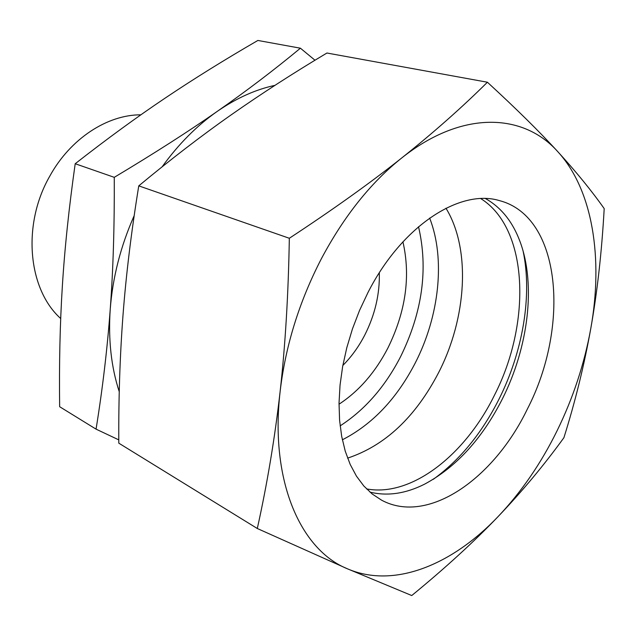 <?xml version="1.0" encoding="UTF-8"?>
<svg xmlns="http://www.w3.org/2000/svg" width="636" height="636" viewBox="0 0 636 636"><rect width="100%" height="100%" fill="white"/><g stroke="black" fill="none" stroke-linecap="round" stroke-linejoin="round"><path stroke-width="0.95" d="M60.698 318.525C28.127 289.42 21.767 225.017 49.695 176.307C70.262 138.68 107.381 114.655 140.866 114.822M379.31 272.796C379.851 294.023 375.002 314.78 364.762 335.069C358.76 346.676 351.454 356.804 342.844 365.446M402.93 241.831C410.777 276.31 405.752 311.727 387.865 348.083C375.248 372.418 358.966 391.124 339.02 404.202M429.642 218.053C445.645 258.908 439.261 316.132 415.316 362.846C396.769 398.708 372.45 424.355 342.359 439.81M418.52 226.726C428.37 268.956 422.376 312.308 400.537 356.772C385.034 386.815 364.897 409.854 340.133 425.882M119.258 391.752C111.181 366.996 108.176 339.489 110.235 309.223C107.325 348.663 102.603 388.636 96.06 429.149L59.649 406.714C59.092 363.744 59.999 323.517 62.36 286.025C64.665 248.676 68.942 207.908 75.199 163.73C107.158 138.751 137.185 116.849 165.281 98.016C193.527 79.039 224.389 59.848 257.874 40.458L300.415 48.201C274.108 69.992 246.442 91.02 217.417 111.26C188.598 131.398 154.214 153.419 114.273 177.333C114.512 225.971 113.168 269.934 110.235 309.223C112.659 277.423 120.649 246.227 134.196 215.612M96.06 429.149L118.789 439.873M314.995 60.237L300.415 48.201M75.199 163.73L114.273 177.333M162.093 166.847C178.589 144.014 197.025 125.491 217.417 111.26C236.457 98.143 255.624 89.509 274.911 85.367M523.11 251.125C532.467 295.374 522.856 351.47 499.18 398.788C481.913 433.14 459.947 459.979 433.291 479.321M445.971 208.218C471.069 249.264 466.713 317.825 438.697 372.465C415.483 417.089 385.114 445.645 347.606 458.135M480.808 198.615C528.762 228.682 531.529 323.207 494.379 395.354C465.298 454.756 411.572 497.408 366.551 488.909M485.514 198.591C501.152 207.415 512.648 221.725 520.01 241.537C536.148 284.666 528.325 347.224 502.496 398.685C482.231 438.681 456.227 467.198 424.482 484.219C405.601 493.703 387.427 496.334 369.977 492.129M367.91 292.64C401.785 225.836 460.003 188.518 499.427 200.61C561.453 216.582 570.102 326.483 527.419 408.932C493.949 478.622 427.972 525.296 381.536 500.142L372.243 494.021L363.824 485.999L356.438 476.118L350.205 464.463L345.245 451.163L341.683 436.368L339.584 420.269L339.028 403.089L340.045 385.082L342.645 366.511L346.803 347.685L352.455 328.892L359.531 310.44L367.91 292.64M557.16 430.612C541.005 463.453 521.305 492.113 498.068 516.615C522.259 491.246 544.209 464.932 563.909 437.687C575.262 401.531 584.222 365.112 590.804 328.422C597.307 291.789 601.767 251.848 604.2 208.608C591.695 190.872 576.28 171.951 557.955 151.853C539.694 131.867 516.178 108.661 487.407 82.227C461.712 107.715 433.108 132.988 401.61 158.062C370.176 183.001 332.747 209.745 289.324 238.269C288.402 293.983 285.333 345.07 280.126 391.538C285.445 345.984 299.19 301.71 321.379 258.717C344.02 216.192 370.764 182.643 401.61 158.062C462.189 109.782 523.611 113.041 557.955 151.853C593.102 190.283 603.278 259.051 590.804 328.422C584.436 363.689 573.219 397.754 557.16 430.612M257.302 528.508L347.447 568.807C300.677 549.925 269.72 481.07 280.126 391.538C274.839 438.077 267.231 483.742 257.302 528.508L118.797 443.165C118.527 398.637 119.918 356.049 122.986 315.4C126.063 274.887 131.326 231.711 138.767 185.863C170.814 159.27 201.652 135.579 231.281 114.79C261.094 93.882 292.981 73.291 326.928 53.019L487.407 82.227M289.324 238.269L138.767 185.863M411.754 595.542C445.128 568.179 473.9 541.864 498.068 516.615C452.371 564.696 394.209 589.008 347.447 568.807L411.754 595.542"/></g></svg>
